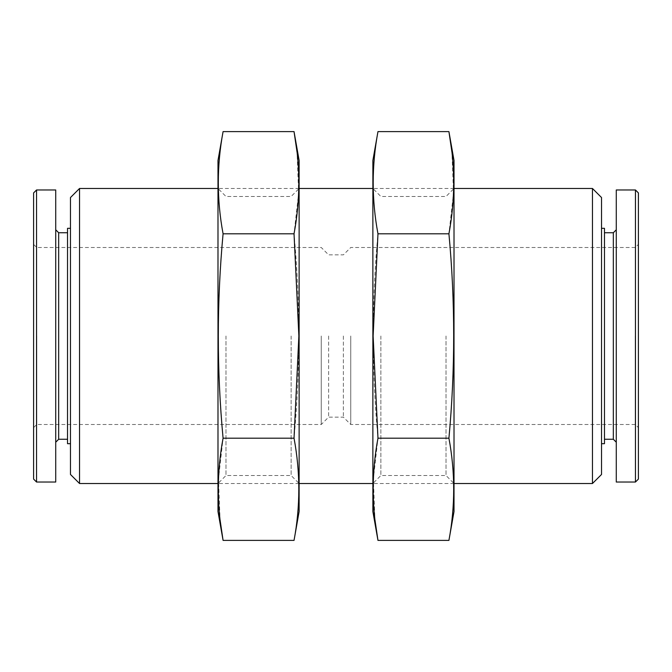 <?xml version="1.0" encoding="UTF-8"?>
<svg xmlns="http://www.w3.org/2000/svg" width="672" height="672" viewBox="0 0 672 672"><rect width="100%" height="100%" fill="white"/><g stroke="black" fill="none" stroke-linecap="round" stroke-linejoin="round"><path stroke-width="0.5" stroke-dasharray="3.36 2.52" d="M638.4 192.914L638.4 479.086M638.4 336L638.4 427.636L638.4 336M635.452 189.966L635.452 482.034M616.274 189.966L616.274 482.034M616.274 336L616.274 442.21L616.274 336M613.326 232.739L613.326 439.261M604.472 228.312L604.472 443.688M601.524 197.534L601.524 474.466M592.469 188.488L592.469 483.512M79.531 188.488L79.531 483.512M70.476 197.534L70.476 474.466M70.476 336L70.476 443.688L70.476 336M67.528 228.312L67.528 443.688M67.528 336L67.528 232.739L67.528 336M58.674 232.739L58.674 439.261M55.726 189.966L55.726 482.034M36.548 189.966L36.548 482.034M33.6 192.914L33.6 479.086M33.6 336L33.6 427.636L33.6 336M635.267 336L635.267 424.511L635.267 336M350.75 336L350.75 424.511L350.75 336M343.375 336L343.375 417.136L343.375 336M328.625 336L328.625 417.136L328.625 336M321.25 336L321.25 424.511L321.25 336M36.733 336L36.733 424.511L36.733 336M372.876 511.543L372.876 160.457M372.876 336L372.876 483.512L372.876 336M377.966 131.603C371.608 165.665 371.608 199.735 377.966 233.797C371.616 301.568 371.616 369.701 377.966 438.203L373.355 479.077L374.968 519.96M454.012 511.543L454.012 160.457M448.921 540.397C455.28 506.335 455.28 472.265 448.921 438.203C455.272 370.432 455.272 302.299 448.921 233.797L453.533 192.923L451.92 152.04M454.012 336L454.012 483.512L454.012 336M380.864 336L380.864 475.524L380.864 336M446.023 336L446.023 475.524L446.023 336M448.921 233.797L377.966 233.797M448.921 438.203L377.966 438.203M299.124 160.457L299.124 511.543M299.124 336L299.124 188.488L299.124 336M294.034 540.397C300.392 506.335 300.392 472.265 294.034 438.203C300.384 370.432 300.384 302.299 294.034 233.797L298.645 192.923L297.032 152.04M217.988 160.457L217.988 511.543M223.079 131.603C216.72 165.665 216.72 199.735 223.079 233.797C216.728 301.568 216.728 369.701 223.079 438.203L218.467 479.077L220.08 519.96M217.988 336L217.988 188.488L217.988 336M291.136 336L291.136 475.524L291.136 336M225.977 336L225.977 475.524L225.977 336M223.079 438.203L294.034 438.203M223.079 233.797L294.034 233.797M454.012 188.488L372.876 188.488L380.864 196.476L446.023 196.476L454.012 188.488M299.124 188.488L217.988 188.488L225.977 196.476L291.136 196.476L299.124 188.488M454.012 483.512L372.876 483.512L380.864 475.524L446.023 475.524L454.012 483.512M299.124 483.512L217.988 483.512L225.977 475.524L291.136 475.524L299.124 483.512M33.6 427.636L36.733 424.511L321.25 424.511L328.625 417.136L343.375 417.136L350.75 424.511L635.267 424.511L638.4 427.636M33.6 244.364L36.733 247.489L321.25 247.489L328.625 254.864L343.375 254.864L350.75 247.489L635.267 247.489L638.4 244.364"/><path stroke-width="1.01" d="M635.452 482.034L638.4 479.086L638.4 192.914L635.452 189.966L616.274 189.966L616.274 482.034L635.452 482.034L635.452 189.966M616.274 442.21L613.326 439.261L613.326 232.739L616.274 229.79M601.524 443.688L604.472 443.688L604.472 228.312L601.524 228.312M592.469 188.488L592.469 483.512L601.524 474.466L601.524 197.534L592.469 188.488L454.012 188.488M217.988 483.512L79.531 483.512L79.531 188.488L217.988 188.488M79.531 483.512L70.476 474.466L70.476 197.534L79.531 188.488M70.476 443.688L67.528 443.688L67.528 228.312L70.476 228.312M67.528 439.261L58.674 439.261L58.674 232.739L55.726 229.79M55.726 482.034L55.726 189.966L36.548 189.966L36.548 482.034L55.726 482.034M36.548 482.034L33.6 479.086L33.6 192.914L36.548 189.966M377.966 131.603L372.876 160.457L372.876 511.543L377.966 540.397C371.608 506.335 371.608 472.265 377.966 438.203L373.136 336L377.966 233.797C371.608 199.735 371.608 165.665 377.966 131.603L448.921 131.603C455.28 165.665 455.28 199.735 448.921 233.797C455.272 301.568 455.272 369.701 448.921 438.203C455.28 472.265 455.28 506.335 448.921 540.397L377.966 540.397L374.968 519.96M451.92 152.04L448.921 131.603L454.012 160.457L454.012 511.543L448.921 540.397M448.921 438.203L377.966 438.203M448.921 233.797L377.966 233.797M294.034 540.397L299.124 511.543L299.124 160.457L294.034 131.603C300.392 165.665 300.392 199.735 294.034 233.797L298.864 336L294.034 438.203C300.392 472.265 300.392 506.335 294.034 540.397L223.079 540.397C216.72 506.335 216.72 472.265 223.079 438.203C216.728 370.432 216.728 302.299 223.079 233.797C216.72 199.735 216.72 165.665 223.079 131.603L294.034 131.603L297.032 152.04M220.08 519.96L223.079 540.397L217.988 511.543L217.988 160.457L223.079 131.603M223.079 233.797L294.034 233.797M223.079 438.203L294.034 438.203M613.326 232.739L604.472 232.739M613.326 439.261L604.472 439.261M372.876 188.488L299.124 188.488M592.469 483.512L454.012 483.512M372.876 483.512L299.124 483.512M67.528 232.739L58.674 232.739M58.674 439.261L55.726 442.21"/></g></svg>
